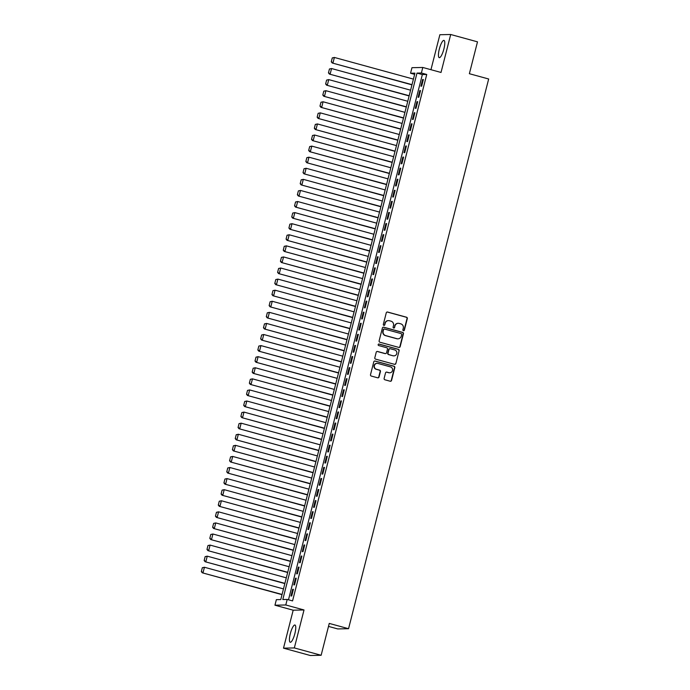 <?xml version="1.0" encoding="UTF-8"?>
<svg xmlns="http://www.w3.org/2000/svg" width="690" height="690" viewBox="0 0 690 690"><rect width="100%" height="100%" fill="white"/><g stroke="black" fill="none" stroke-linecap="round" stroke-linejoin="round"><path stroke-width="1.03" d="M403.434 330.717A0.785 0.759 88.8 0 0 404.366 330.156L407.316 318.599A1.121 1.087 88.8 0 0 406.539 317.228L387.599 312.035A1.121 1.087 88.8 0 0 386.271 312.837L383.321 324.395A0.785 0.759 88.8 0 0 384.08 325.378A0.785 0.759 88.8 0 0 384.796 324.792L385.175 323.3A3.605 3.485 88.8 0 1 389.436 320.738L391.014 321.178A3.605 3.485 88.8 0 1 393.49 325.577L393.11 327.077A0.785 0.759 88.8 0 0 393.861 328.061A0.785 0.759 88.8 0 0 394.585 327.474L394.965 325.982A3.605 3.485 88.8 0 1 399.217 323.42L400.795 323.852A3.605 3.485 88.8 0 1 403.279 328.259L402.891 329.751A0.785 0.759 88.8 0 0 403.434 330.717M403.503 330.734A0.785 0.759 88.8 0 0 404.073 330.165L407.022 318.608A1.121 1.087 88.8 0 0 406.246 317.228L387.306 312.044A1.121 1.087 88.8 0 0 387.15 312.009M383.933 325.37A0.785 0.759 88.8 0 0 384.503 324.8L385.175 323.3M393.714 328.052A0.785 0.759 88.8 0 0 394.292 327.483L394.965 325.982M294.872 633.593A8.944 2.199 -74.7 0 0 294.958 625.011A8.944 2.199 -74.7 0 0 290.309 633.687A8.944 2.199 -74.7 0 0 290.231 642.261A8.944 2.199 -74.7 0 0 294.872 633.593M443.894 48.973A8.944 2.199 -74.7 0 0 443.972 40.4A8.944 2.199 -74.7 0 0 439.323 49.068A8.944 2.199 -74.7 0 0 439.245 57.65A8.944 2.199 -74.7 0 0 443.894 48.973M384.132 378.413A1.121 1.087 88.8 0 0 384.908 379.785L390.221 381.242A1.121 1.087 88.8 0 0 391.549 380.44L394.818 367.606A1.121 1.087 88.8 0 0 394.05 366.235L375.11 361.043A1.121 1.087 88.8 0 0 373.782 361.845L370.504 374.679A1.121 1.087 88.8 0 0 371.28 376.05L377.697 377.81A1.121 1.087 88.8 0 0 379.026 377.016L380.432 371.522A1.121 1.087 88.8 0 0 379.655 370.142L376.473 369.271A3.01 2.907 88.8 0 1 377.154 363.354A3.01 2.907 88.8 0 1 377.956 363.449L390.419 366.864A3.01 2.907 88.8 0 1 389.747 372.79A3.01 2.907 88.8 0 1 388.936 372.686L386.857 372.117A1.121 1.087 88.8 0 0 385.529 372.919L384.132 378.413M287.204 599.438L285.789 604.975L274.956 605.208L276.362 599.662L280.761 599.576L414.94 73.14L410.55 73.235L411.964 67.689L422.798 67.465L421.383 73.002L416.993 73.097L282.805 599.532L287.204 599.438L292.56 600.904L426.748 74.477L421.383 73.002M422.798 67.465L441.022 72.459L450.699 34.5L477.497 41.84L469.373 73.709L488.667 78.996L348.554 628.702L329.259 623.415L321.135 655.276L294.337 647.927L304.014 609.969L285.789 604.975M398.846 347.415A1.121 1.087 88.8 0 0 400.174 346.613L403.443 333.779A1.121 1.087 88.8 0 0 402.667 332.399L383.735 327.207A1.121 1.087 88.8 0 0 382.398 328.009L379.129 340.843A1.121 1.087 88.8 0 0 379.905 342.223L398.846 347.415M399.131 350.693L395.862 363.527A1.121 1.087 88.8 0 1 394.533 364.329L375.593 359.136A1.121 1.087 88.8 0 1 374.817 357.765L376.214 352.271A1.121 1.087 88.8 0 1 377.551 351.469L385.227 353.573A1.121 1.087 88.8 0 0 386.555 352.771L387.487 349.131A1.121 1.087 88.8 0 0 386.711 347.751L378.715 345.561A0.785 0.759 88.8 0 1 378.896 344.017A0.785 0.759 88.8 0 1 379.103 344.043L398.354 349.312A1.121 1.087 88.8 0 1 399.131 350.693L395.862 363.527M321.135 655.276L310.302 655.5L283.504 648.16L294.337 647.927M450.699 34.5L439.866 34.724L430.948 69.699M421.659 86.155L423.349 79.505L422.616 79.523L420.926 86.172L421.659 86.155M418.83 97.238L420.529 90.588L419.796 90.606L418.097 97.256L418.83 97.238M416.01 108.321L417.7 101.671L416.967 101.689L415.277 108.339L416.01 108.321M413.181 119.404L414.88 112.755L414.147 112.772L412.447 119.422L413.181 119.404M410.36 130.488L412.051 123.838L411.318 123.855L409.627 130.505L410.36 130.488M407.531 141.571L409.23 134.921L408.497 134.938L406.798 141.588L407.531 141.571M404.711 152.654L406.401 146.004L405.668 146.021L403.978 152.671L404.711 152.654M401.882 163.737L403.581 157.087L402.848 157.104L401.149 163.754L401.882 163.737M399.053 174.82L400.752 168.17L400.019 168.188L398.328 174.837L399.053 174.82M396.233 185.903L397.923 179.253L397.199 179.271L395.499 185.912L396.233 185.903M393.404 196.986L395.103 190.337L394.37 190.345L392.679 196.995L393.404 196.986M390.583 208.07L392.274 201.42L391.549 201.428L389.85 208.078L390.583 208.07M387.754 219.153L389.453 212.503L388.72 212.511L387.021 219.161L387.754 219.153M384.934 230.236L386.624 223.586L385.891 223.595L384.201 230.244L384.934 230.236M382.105 241.319L383.804 234.669L383.071 234.678L381.372 241.328L382.105 241.319M379.284 252.393L380.975 245.744L380.242 245.761L378.551 252.411L379.284 252.393M376.455 263.477L378.155 256.827L377.421 256.844L375.722 263.494L376.455 263.477M373.635 274.56L375.326 267.91L374.592 267.927L372.902 274.577L373.635 274.56M370.806 285.643L372.505 278.993L371.772 279.01L370.073 285.66L370.806 285.643M367.986 296.726L369.676 290.076L368.943 290.093L367.253 296.743L367.986 296.726M365.157 307.809L366.856 301.159L366.123 301.176L364.423 307.826L365.157 307.809M362.336 318.892L364.027 312.242L363.294 312.26L361.603 318.909L362.336 318.892M359.507 329.975L361.206 323.325L360.473 323.343L358.774 329.993L359.507 329.975M356.687 341.058L358.377 334.409L357.644 334.426L355.954 341.076L356.687 341.058M353.858 352.142L355.548 345.492L354.824 345.509L353.125 352.159L353.858 352.142M351.029 363.225L352.728 356.575L351.995 356.592L350.304 363.242L351.029 363.225M348.209 374.308L349.899 367.658L349.175 367.675L347.475 374.325L348.209 374.308M345.38 385.391L347.079 378.741L346.346 378.758L344.655 385.408L345.38 385.391M342.559 396.474L344.25 389.824L343.517 389.841L341.826 396.491L342.559 396.474M339.73 407.557L341.429 400.907L340.696 400.925L338.997 407.574L339.73 407.557M336.91 418.64L338.6 411.99L337.867 412.008L336.177 418.658L336.91 418.64M334.081 429.723L335.78 423.074L335.047 423.091L333.348 429.741L334.081 429.723M331.26 440.807L332.951 434.157L332.218 434.174L330.527 440.824L331.26 440.807M328.431 451.89L330.13 445.24L329.397 445.248L327.698 451.898L328.431 451.89M325.611 462.973L327.302 456.323L326.568 456.332L324.878 462.981L325.611 462.973M322.782 474.056L324.481 467.406L323.748 467.415L322.049 474.065L322.782 474.056M319.962 485.139L321.652 478.489L320.919 478.498L319.228 485.148L319.962 485.139M317.133 496.222L318.832 489.572L318.099 489.581L316.399 496.231L317.133 496.222M314.312 507.297L316.003 500.655L315.27 500.664L313.579 507.314L314.312 507.297M311.483 518.38L313.182 511.73L312.449 511.747L310.75 518.397L311.483 518.38M308.654 529.463L310.353 522.813L309.62 522.83L307.93 529.48L308.654 529.463M305.834 540.546L307.524 533.896L306.8 533.913L305.101 540.563L305.834 540.546M303.005 551.629L304.704 544.979L303.971 544.996L302.28 551.646L303.005 551.629M300.185 562.712L301.875 556.062L301.151 556.08L299.451 562.73L300.185 562.712M297.356 573.795L299.055 567.145L298.322 567.163L296.622 573.813L297.356 573.795M294.535 584.879L296.226 578.229L295.493 578.246L293.802 584.896L294.535 584.879M426.748 74.477L422.358 74.563L288.48 599.783M292.672 589.329L290.973 595.979L291.706 595.962L293.405 589.312L292.672 589.329L293.353 589.519M328.492 626.399L337.721 628.926L348.554 628.702M304.014 609.969L293.181 610.202L283.504 648.16M293.181 610.202L274.956 605.208M414.638 74.348L410.55 73.235M422.358 74.563L416.993 73.097M422.616 79.523L423.298 79.712M419.796 90.606L420.477 90.787M416.967 101.689L417.648 101.87M414.147 112.772L414.828 112.953M411.318 123.855L411.999 124.036M408.497 134.938L409.179 135.119M405.668 146.021L406.35 146.202M402.848 157.104L403.529 157.286M400.019 168.188L400.7 168.369M397.199 179.271L397.88 179.452M394.37 190.345L395.051 190.535M391.549 201.428L392.222 201.618M388.72 212.511L389.402 212.701M385.891 223.595L386.572 223.784M383.071 234.678L383.752 234.867M380.242 245.761L380.923 245.951M377.421 256.844L378.103 257.034M374.592 267.927L375.274 268.117M371.772 279.01L372.453 279.2M368.943 290.093L369.624 290.283M366.123 301.176L366.804 301.366M363.294 312.26L363.975 312.449M360.473 323.343L361.155 323.532M357.644 334.426L358.326 334.615M354.824 345.509L355.505 345.699M351.995 356.592L352.676 356.773M349.175 367.675L349.847 367.856M346.346 378.758L347.027 378.939M343.517 389.841L344.198 390.023M340.696 400.925L341.378 401.106M337.867 412.008L338.548 412.189M335.047 423.091L335.728 423.272M332.218 434.174L332.899 434.355M329.397 445.248L330.079 445.438M326.568 456.332L327.25 456.521M323.748 467.415L324.429 467.604M320.919 478.498L321.6 478.688M318.099 489.581L318.78 489.771M315.27 500.664L315.951 500.854M312.449 511.747L313.131 511.937M309.62 522.83L310.302 523.02M306.8 533.913L307.473 534.103M303.971 544.996L304.652 545.186M301.151 556.08L301.823 556.269M298.322 567.163L299.003 567.352M295.493 578.246L296.174 578.436M398.113 323.308A3.605 3.485 88.8 0 0 394.671 325.99M388.323 320.626A3.605 3.485 88.8 0 0 384.882 323.308M399.001 347.441A1.121 1.087 88.8 0 0 399.881 346.622L403.15 333.779A1.121 1.087 88.8 0 0 402.373 332.407L383.442 327.215A1.121 1.087 88.8 0 0 383.286 327.189M401.666 334.572A0.785 0.759 88.8 0 0 401.123 333.606L384.503 329.052A0.785 0.759 88.8 0 0 383.571 329.613L383.166 331.183A3.605 3.485 88.8 0 0 385.65 335.59L397.009 338.704A3.605 3.485 88.8 0 0 401.261 336.142L401.666 334.572M384.14 329.044A0.785 0.759 88.8 0 0 383.278 329.613L383.571 329.613M397.828 338.825A3.605 3.485 88.8 0 1 396.716 338.712L385.356 335.599A3.605 3.485 88.8 0 1 382.872 331.191L383.278 329.613M394.689 364.355A1.121 1.087 88.8 0 0 395.568 363.535M385.382 353.599A1.121 1.087 88.8 0 1 384.934 353.582L377.257 351.477A1.121 1.087 88.8 0 0 377.102 351.443M398.837 350.701A1.121 1.087 88.8 0 0 398.07 349.321L378.81 344.043A0.785 0.759 88.8 0 0 378.75 344.034M393.197 355.755A3.01 2.907 88.8 0 0 396.828 353.202A3.01 2.907 88.8 0 0 394.68 349.934L390.29 348.735A1.121 1.087 88.8 0 0 388.962 349.537L388.03 353.177A1.121 1.087 88.8 0 0 388.806 354.557L392.903 355.764A3.01 2.907 88.8 0 0 393.861 355.859M389.841 348.709A1.121 1.087 88.8 0 0 388.668 349.537L388.962 349.537M392.903 355.764L388.513 354.557A1.121 1.087 88.8 0 1 387.737 353.185L388.668 349.537M389.6 372.79A3.01 2.907 88.8 0 1 388.643 372.695L386.572 372.126A1.121 1.087 88.8 0 0 386.417 372.091M377.007 363.354A3.01 2.907 88.8 0 0 376.179 369.279L376.473 369.271M377.853 377.844A1.121 1.087 88.8 0 0 378.732 377.016L380.138 371.522A1.121 1.087 88.8 0 0 379.362 370.151L376.179 369.279M390.376 381.277A1.121 1.087 88.8 0 0 391.256 380.449L394.525 367.615A1.121 1.087 88.8 0 0 393.757 366.235L374.817 361.051A1.121 1.087 88.8 0 0 374.661 361.017M332.27 57.908L331.278 61.79L332.27 57.908L334.383 57.451L413.422 79.109M412.008 84.646L332.244 63.006L411.956 84.853M332.563 57.9L334.383 57.451L332.977 62.988L331.571 61.781M331.278 61.79L332.244 63.006M329.44 68.991L328.457 72.873L329.44 68.991L331.562 68.534L410.602 90.192M409.187 95.729L329.415 74.089L409.136 95.936M329.734 68.983L331.562 68.534L330.148 74.072L328.751 72.864M328.457 72.873L329.415 74.089M326.62 80.075L325.628 83.956L326.62 80.075L328.733 79.609L407.773 101.275M406.358 106.812L326.594 85.172L406.307 107.01M326.913 80.066L328.733 79.609L327.327 85.155L325.922 83.947M325.628 83.956L326.594 85.172M323.791 91.158L322.808 95.03L323.791 91.158L325.913 90.692L404.952 112.358M403.538 117.895L323.765 96.255L403.486 118.093M324.084 91.149L325.913 90.692L324.498 96.238L323.101 95.03M322.808 95.03L323.765 96.255M320.971 102.241L319.979 106.113L320.971 102.241L323.084 101.775L402.123 123.441M400.709 128.978L320.945 107.338L400.657 129.177M321.264 102.232L323.084 101.775L321.678 107.321L320.272 106.113M319.979 106.113L320.945 107.338M318.142 113.324L317.159 117.197L318.142 113.324L320.264 112.858L399.303 134.516M397.889 140.061L318.116 118.421L397.837 140.26M318.435 113.315L320.264 112.858L318.849 118.404L317.452 117.197M317.159 117.197L318.116 118.421M315.321 124.407L314.329 128.28L315.321 124.407L317.435 123.941L396.474 145.599M395.06 151.145L315.296 129.504L395.008 151.343M315.615 124.398L317.435 123.941L316.02 129.487L314.623 128.28M314.329 128.28L315.296 129.504M312.492 135.49L311.509 139.363L312.492 135.49L314.614 135.024L393.645 156.682M392.239 162.228L312.466 140.579L392.187 162.426M312.786 135.482L314.614 135.024L313.2 140.57L311.794 139.363M311.509 139.363L312.466 140.579M309.672 146.573L308.68 150.446L309.672 146.573L311.785 146.108L390.825 167.765M389.41 173.311L309.646 151.662L389.358 173.509M309.965 146.565L311.785 146.108L310.371 151.653L308.973 150.446M308.68 150.446L309.646 151.662M306.843 157.648L305.851 161.529L306.843 157.648L308.965 157.191L387.996 178.848M386.59 184.394L306.817 162.745L386.538 184.592M307.136 157.648L308.965 157.191L307.55 162.737L306.144 161.529M305.851 161.529L306.817 162.745M304.023 168.731L303.031 172.612L304.023 168.731L306.136 168.274L385.175 189.931M383.761 195.477L303.988 173.828L383.709 195.675M304.307 168.731L306.136 168.274L304.721 173.82L303.324 172.604M303.031 172.612L303.988 173.828M301.194 179.814L300.202 183.695L301.194 179.814L303.315 179.357L382.346 201.014M380.94 206.56L301.168 184.911L380.889 206.758M301.487 179.814L303.315 179.357L301.901 184.903L300.495 183.687M300.202 183.695L301.168 184.911M298.365 190.897L297.381 194.778L298.365 190.897L300.486 190.44L379.526 212.097M378.111 217.643L298.339 195.995L378.06 217.842M298.658 190.897L300.486 190.44L299.072 195.986L297.675 194.77M297.381 194.778L298.339 195.995M295.544 201.98L294.552 205.862L295.544 201.98L297.657 201.523L376.697 223.18M375.282 228.726L295.518 207.078L375.239 228.925M295.838 201.98L297.657 201.523L296.252 207.06L294.846 205.853M294.552 205.862L295.518 207.078M292.715 213.063L291.732 216.945L292.715 213.063L294.837 212.606L373.877 234.264M372.462 239.81L292.689 218.161L372.41 240.008M293.009 213.063L294.837 212.606L293.423 218.143L292.025 216.936M291.732 216.945L292.689 218.161M289.895 224.147L288.903 228.028L289.895 224.147L292.008 223.689L371.048 245.347M369.633 250.893L289.869 229.244L369.581 251.091M290.188 224.147L292.008 223.689L290.602 229.227L289.196 228.019M288.903 228.028L289.869 229.244M287.066 235.23L286.083 239.111L287.066 235.23L289.188 234.773L368.227 256.43M366.813 261.967L287.04 240.327L366.761 262.174M287.359 235.221L289.188 234.773L287.773 240.31L286.376 239.102M286.083 239.111L287.04 240.327M284.245 246.313L283.254 250.194L284.245 246.313L286.359 245.856L365.398 267.513M363.984 273.05L284.22 251.41L363.932 273.257M284.539 246.304L286.359 245.856L284.953 251.393L283.547 250.185M283.254 250.194L284.22 251.41M281.416 257.396L280.433 261.277L281.416 257.396L283.538 256.939L362.578 278.596M361.163 284.133L281.391 262.493L361.112 284.34M281.71 257.387L283.538 256.939L282.124 262.476L280.727 261.269M280.433 261.277L281.391 262.493M278.596 268.479L277.604 272.36L278.596 268.479L280.709 268.022L359.749 289.679M358.334 295.216L278.57 273.576L358.282 295.423M278.889 268.47L280.709 268.022L279.303 273.559L277.897 272.352M277.604 272.36L278.57 273.576M275.767 279.562L274.784 283.443L275.767 279.562L277.889 279.105L356.928 300.762M355.514 306.3L275.741 284.66L355.462 306.507M276.06 279.554L277.889 279.105L276.474 284.642L275.077 283.435M274.784 283.443L275.741 284.66M272.947 290.645L271.955 294.527L272.947 290.645L275.06 290.188L354.099 311.846M352.685 317.383L272.921 295.743L352.633 317.59M273.24 290.637L275.06 290.188L273.645 295.725L272.248 294.518M271.955 294.527L272.921 295.743M270.118 301.728L269.135 305.61L270.118 301.728L272.24 301.271L351.27 322.929M349.865 328.466L270.092 306.826L349.813 328.673M270.411 301.72L272.24 301.271L270.825 306.809L269.419 305.601M269.135 305.61L270.092 306.826M267.297 312.812L266.305 316.693L267.297 312.812L269.411 312.354L348.45 334.012M347.036 339.549L267.272 317.909L346.984 339.756M267.591 312.803L269.411 312.354L267.996 317.892L266.599 316.684M266.305 316.693L267.272 317.909M264.468 323.895L263.477 327.776L264.468 323.895L266.59 323.438L345.621 345.095M344.215 350.632L264.443 328.992L344.163 350.839M264.762 323.886L266.59 323.438L265.176 328.975L263.77 327.767M263.477 327.776L264.443 328.992M261.648 334.978L260.656 338.859L261.648 334.978L263.761 334.512L342.801 356.178M341.386 361.715L261.613 340.075L341.334 361.914M261.941 334.969L263.761 334.512L262.347 340.058L260.949 338.85M260.656 338.859L261.613 340.075M258.819 346.061L257.827 349.934L258.819 346.061L260.941 345.595L339.972 367.261M338.566 372.798L258.793 351.158L338.514 372.997M259.112 346.052L260.941 345.595L259.526 351.141L258.12 349.934M257.827 349.934L258.793 351.158M255.999 357.144L255.007 361.017L255.999 357.144L258.112 356.678L337.151 378.344M335.737 383.882L255.964 362.241L335.685 384.08M256.283 357.135L258.112 356.678L256.697 362.224L255.3 361.017M255.007 361.017L255.964 362.241M253.17 368.227L252.178 372.1L253.17 368.227L255.291 367.761L334.322 389.419M332.916 394.965L253.144 373.325L332.865 395.163M253.463 368.219L255.291 367.761L253.877 373.307L252.471 372.1M252.178 372.1L253.144 373.325M250.341 379.31L249.357 383.183L250.341 379.31L252.462 378.845L331.502 400.502M330.087 406.048L250.315 384.408L330.036 406.246M250.634 379.302L252.462 378.845L251.048 384.39L249.651 383.183M249.357 383.183L250.315 384.408M247.52 390.393L246.528 394.266L247.52 390.393L249.633 389.928L328.673 411.585M327.258 417.131L247.494 395.491L327.215 417.329M247.814 390.385L249.633 389.928L248.228 395.474L246.822 394.266M246.528 394.266L247.494 395.491M244.691 401.477L243.708 405.349L244.691 401.477L246.813 401.011L325.853 422.668M324.438 428.214L244.665 406.565L324.386 428.412M244.985 401.468L246.813 401.011L245.398 406.557L244.001 405.349M243.708 405.349L244.665 406.565M241.871 412.56L240.879 416.432L241.871 412.56L243.984 412.094L323.024 433.751M321.609 439.297L241.845 417.648L321.557 439.496M242.164 412.551L243.984 412.094L242.578 417.64L241.172 416.432M240.879 416.432L241.845 417.648M239.042 423.634L238.059 427.515L239.042 423.634L241.164 423.177L320.203 444.834M318.789 450.38L239.016 428.731L318.737 450.579M239.335 423.634L241.164 423.177L239.749 428.723L238.352 427.507M238.059 427.515L239.016 428.731M236.222 434.717L235.23 438.599L236.222 434.717L238.335 434.26L317.374 455.918M315.96 461.463L236.196 439.815L315.908 461.662M236.515 434.717L238.335 434.26L236.929 439.806L235.523 438.59M235.23 438.599L236.196 439.815M233.393 445.8L232.409 449.682L233.393 445.8L235.514 445.343L314.554 467.001M313.139 472.547L233.367 450.898L313.088 472.745M233.686 445.8L235.514 445.343L234.1 450.889L232.703 449.673M232.409 449.682L233.367 450.898M230.572 456.884L229.58 460.765L230.572 456.884L232.685 456.426L311.725 478.084M310.31 483.63L230.546 461.981L310.259 483.828M230.865 456.884L232.685 456.426L231.279 461.964L229.874 460.756M229.58 460.765L230.546 461.981M227.743 467.967L226.76 471.848L227.743 467.967L229.865 467.51L308.904 489.167M307.49 494.713L227.717 473.064L307.438 494.911M228.036 467.967L229.865 467.51L228.45 473.047L227.053 471.839M226.76 471.848L227.717 473.064M224.923 479.05L223.931 482.931L224.923 479.05L227.036 478.593L306.075 500.25M304.661 505.796L224.897 484.147L304.609 505.994M225.216 479.05L227.036 478.593L225.621 484.13L224.224 482.922M223.931 482.931L224.897 484.147M222.094 490.133L221.102 494.014L222.094 490.133L224.215 489.676L303.246 511.333M301.841 516.87L222.068 495.23L301.789 517.077M222.387 490.124L224.215 489.676L222.801 495.213L221.395 494.006M221.102 494.014L222.068 495.23M219.273 501.216L218.282 505.097L219.273 501.216L221.387 500.759L300.426 522.416M299.012 527.954L219.248 506.313L298.96 528.161M219.567 501.207L221.387 500.759L219.972 506.296L218.575 505.089M218.282 505.097L219.248 506.313M216.444 512.299L215.453 516.18L216.444 512.299L218.566 511.842L297.597 533.499M296.191 539.037L216.418 517.397L296.139 539.244M216.738 512.291L218.566 511.842L217.152 517.379L215.746 516.172M215.453 516.18L216.418 517.397M213.624 523.382L212.632 527.264L213.624 523.382L215.737 522.925L294.777 544.582M293.362 550.12L213.589 528.48L293.31 550.327M213.909 523.374L215.737 522.925L214.323 528.462L212.925 527.255M212.632 527.264L213.589 528.48M210.795 534.465L209.803 538.347L210.795 534.465L212.917 534.008L291.948 555.666M290.542 561.203L210.769 539.563L290.49 561.41M211.088 534.457L212.917 534.008L211.502 539.545L210.096 538.338M209.803 538.347L210.769 539.563M207.966 545.548L206.983 549.43L207.966 545.548L210.088 545.091L289.127 566.749M287.713 572.286L207.94 550.646L287.661 572.493M208.259 545.54L210.088 545.091L208.673 550.629L207.276 549.421M206.983 549.43L207.94 550.646M205.146 556.632L204.154 560.513L205.146 556.632L207.259 556.175L286.298 577.832M284.884 583.369L205.12 561.729L284.841 583.576M205.439 556.623L207.259 556.175L205.853 561.712L204.447 560.504M204.154 560.513L205.12 561.729M202.317 567.715L201.333 571.596L202.317 567.715L204.438 567.258L283.478 588.915M282.063 594.452L202.291 572.812L282.012 594.659M202.61 567.706L204.438 567.258L203.024 572.795L201.627 571.587M201.333 571.596L202.291 572.812"/></g></svg>
